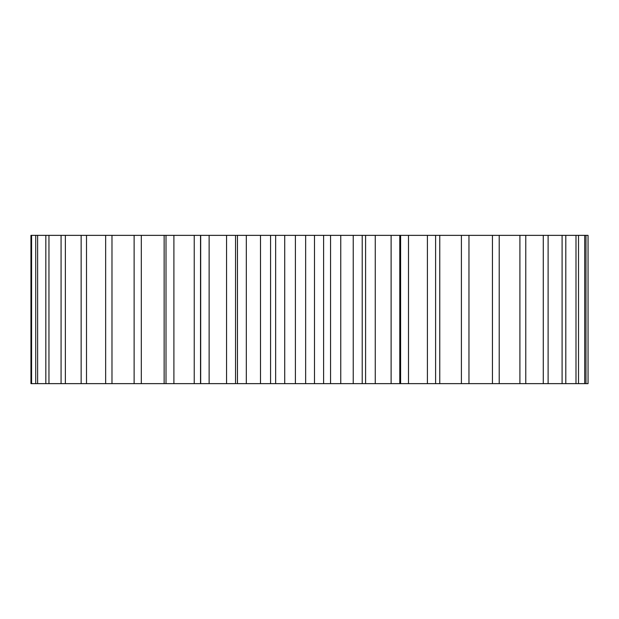 <?xml version="1.0" encoding="UTF-8"?>
<svg xmlns="http://www.w3.org/2000/svg" width="619" height="619" viewBox="0 0 619 619"><rect width="100%" height="100%" fill="white"/><g stroke="black" fill="none" stroke-linecap="round" stroke-linejoin="round"><path stroke-width="0.93" d="M468.521 235.359L588.05 235.359L588.05 383.641L468.521 383.641M461.403 235.359L461.403 383.641L468.962 383.641L468.962 235.359L236.319 235.359M226.562 235.359L226.562 383.641L235.545 383.641L235.545 235.359L30.95 235.359L30.95 383.641L200.525 383.641L200.525 235.359M461.403 383.641L236.319 383.641M226.562 383.641L200.525 383.641M585.969 235.359L585.969 383.641M584.7 235.359L584.7 383.641M578.51 235.359L578.51 383.641M575.995 235.359L575.995 383.641M565.805 235.359L565.805 383.641M562.098 235.359L562.098 383.641M548.109 235.359L548.109 383.641M543.281 235.359L543.281 383.641M525.771 235.359L525.771 383.641M519.906 235.359L519.906 383.641M499.216 235.359L499.216 383.641M492.438 235.359L492.438 383.641M439.769 235.359L439.769 383.641M435.606 235.359L435.606 383.641M427.412 235.359L427.412 383.641M408.486 235.359L408.486 383.641M399.789 235.359L399.789 383.641M391.115 235.359L391.115 383.641M375.261 235.359L375.261 383.641M362.208 235.359L362.208 383.641M353.232 235.359L353.232 383.641M340.76 235.359L340.76 383.641M330.561 235.359L330.561 383.641M323.605 235.359L323.605 383.641M314.491 235.359L314.491 383.641M305.647 235.359L305.647 383.641M295.402 235.359L295.402 383.641M284.717 235.359L284.717 383.641M275.648 235.359L275.648 383.641M260.506 235.359L260.506 383.641M246.316 235.359L246.316 383.641M237.464 235.359L237.464 383.641M209.129 235.359L209.129 383.641M200.68 235.359L200.68 383.641M194.234 235.359L194.234 383.641M173.9 235.359L173.9 383.641M166.008 235.359L166.008 383.641M164.136 235.359L164.136 383.641M141.31 235.359L141.31 383.641M134.122 235.359L134.122 383.641M111.985 235.359L111.985 383.641M105.648 235.359L105.648 383.641M86.505 235.359L86.505 383.641M81.143 235.359L81.143 383.641M65.359 235.359L65.359 383.641M61.072 235.359L61.072 383.641M48.955 235.359L48.955 383.641M45.837 235.359L45.837 383.641M37.627 235.359L37.627 383.641M35.732 235.359L35.732 383.641M31.584 235.359L31.584 383.641M400.609 383.641L400.609 235.359M365.589 383.641L365.589 235.359M270.565 383.641L270.565 235.359"/></g></svg>
